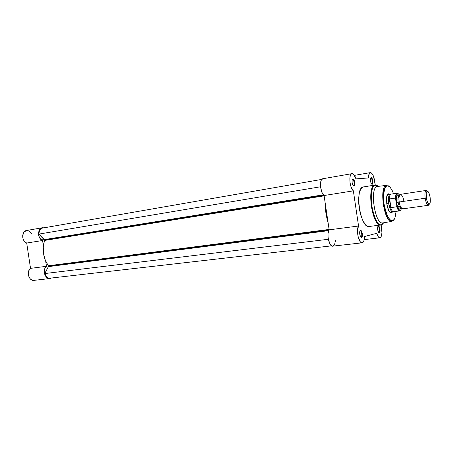 <?xml version="1.0" encoding="UTF-8"?>
<svg xmlns="http://www.w3.org/2000/svg" width="453" height="453" viewBox="0 0 453 453"><rect width="100%" height="100%" fill="white"/><g stroke="black" fill="none" stroke-linecap="round" stroke-linejoin="round"><path stroke-width="0.68" d="M49.926 278.544L51.455 278.017L49.388 278.567L47.712 278.125L46.206 276.959L44.66 274.167L44.275 271.936L44.479 269.711L45.238 267.757L46.466 266.307L45.679 261.104L46.466 266.307L30.527 268.363L28.833 270.701L28.301 273.895L28.681 276.092L30.226 278.822L31.738 279.965L33.981 280.367L49.926 278.544C44.972 279.461 42.106 269.405 46.466 266.307L30.527 268.363C26.127 271.421 28.975 281.285 33.964 280.367M31.829 233.867L29.496 231.16L26.484 230.52L23.89 232.196L22.678 235.605L22.826 237.972L23.635 240.192L24.989 241.959L26.699 243.04L30.527 268.363L26.699 243.04L42.571 240.503L40.866 239.399L39.519 237.593L38.703 235.328L38.545 232.916L39.06 230.685L40.17 228.941L41.733 227.91L43.975 227.825L42.344 227.746L26.512 230.515C21.416 231.053 21.551 241.449 26.699 243.04L42.571 240.503C37.446 238.861 37.276 228.272 42.344 227.746M43.352 245.707L42.571 240.503L43.352 245.707M41.229 239.059L44.032 239.343M44.519 240.062L323.901 195.379L44.519 240.062L38.799 234.105L39.587 230.254L40.674 228.901L42.084 228.153C39.858 228.98 38.765 230.962 38.799 234.105L44.303 239.609L323.363 194.818L44.303 239.609L44.519 240.062M324.122 195.849L44.49 240.447C41.948 249.49 43.222 257.933 48.318 265.775L45.26 260.09L43.516 253.561L43.25 246.806L44.49 240.447L324.122 195.849M48.46 266.132L329.076 229.937L48.46 266.132L48.318 265.775L329.099 229.439L48.318 265.775L48.38 266.63L48.46 266.132M328.719 230.634L48.38 266.63L328.719 230.634M49.643 278.227L48.086 277.944L46.648 276.987L44.756 273.561L48.38 266.63L44.756 273.561C45.651 276.562 47.282 278.119 49.643 278.227L331.562 245.86L49.643 278.227M328.131 222.91L325.888 212.797L325.101 202.44C325.141 209.428 326.154 216.245 328.131 222.91M328.323 239.28L44.756 273.561L328.323 239.28M320.543 186.772L38.799 234.105L320.543 186.772M321.766 179.405L42.084 228.153L321.766 179.405M371.692 183.907L371.737 183.901C373.012 183.771 372.106 177.933 370.843 178.165L371.194 177.667C372.643 177.4 373.685 184.111 372.219 184.263L371.522 183.884L372.173 184.269L372.74 183.652L372.853 180.872L372.168 178.573L371.194 177.667L370.509 178.697L370.509 181.07L371.2 183.38L372.173 184.269C370.701 184.581 369.659 177.672 371.177 177.667L370.843 178.165C372.117 177.933 373.017 183.833 371.715 183.907L371.562 183.929M353.448 185.634L353.499 185.622C354.937 185.464 353.969 179.28 352.547 179.535L352.915 179.009C354.546 178.714 355.656 185.821 354.008 186.007L353.204 185.588L353.952 186.019L354.591 185.356L354.744 182.4L353.997 179.96L352.915 179.009L352.128 180.107L352.106 182.621L352.864 185.079L353.952 186.019C352.292 186.353 351.183 179.026 352.893 179.009L352.547 179.535C353.986 179.28 354.937 185.537 353.476 185.628L353.266 185.662M360.769 237.055L361.505 237.434C359.88 237.899 358.85 230.639 360.514 230.418L359.75 231.67L359.863 234.931L361.018 237.287L362.004 237.027L362.411 234.954L362.021 232.287L361.047 230.566L360.514 230.418L360.192 230.922C361.607 230.594 362.474 236.794 361.047 237.021C362.457 236.8 361.624 230.662 360.214 230.917L360.594 230.407C362.213 230.118 363.17 237.168 361.551 237.423L360.928 237.032M378.793 232.321L379.286 232.695C377.842 233.119 376.868 226.279 378.346 226.092L377.677 227.259L377.802 230.322L378.6 232.304L379.32 232.689L379.716 232.321L380.067 230.384L379.699 227.865L378.821 226.24L378.346 226.092L378.034 226.568C379.286 226.268 380.107 232.123 378.838 232.31C380.095 232.123 379.303 226.33 378.051 226.568L378.414 226.081C379.846 225.815 380.763 232.474 379.32 232.689L378.742 232.327M391.324 212.723L389.863 212.106L391.324 212.723L392.156 212.157L391.324 212.723C387.338 214.059 384.359 193.878 388.538 193.822L389.546 194.127L387.944 194.088L386.692 196.919L386.749 203.816L388.68 210.396L390.016 212.247L391.324 212.723M388.164 194.337L387.36 194.818L388.164 194.337M382.734 222.927L391.992 221.375L392.496 220.668C394.161 220.883 395.361 217.791 396.103 211.381L394.874 218.001L394.042 219.535L392.496 220.668C389.914 222.242 387.083 216.777 384.014 204.28C383.34 191.376 384.455 185.237 387.366 185.872L386.556 185.356C383.629 184.898 382.491 191.149 383.147 204.105C386.149 216.862 389.025 222.633 391.771 221.415L392.496 220.668L390.707 220.311L388.215 217.536L385.475 210.99L383.787 202.536L383.578 194.275L384.886 188.244L386.267 186.33L387.366 185.872L389.161 186.438L390.395 187.616L392.179 190.464L393.549 193.748C390.973 187.718 388.912 185.096 387.366 185.872L386.675 185.339L386.494 185.855C385.99 185.311 382.57 191.63 383.725 202.123C384.79 212.474 389.455 220.651 391.256 220.775L391.771 221.415C384.212 223.42 378.742 185.571 386.556 185.356L377.462 186.466C369.308 186.715 374.841 224.994 382.734 222.927L382.485 222.944C374.773 224.133 369.484 187.565 377.219 186.517L377.462 186.466M381.641 224.682L381.115 224.75C377.972 225.668 374.818 219.337 371.647 205.764C370.922 191.976 372.173 185.113 375.395 185.169L375.797 185.096L375.192 185C371.822 184.501 370.475 191.443 371.143 205.826C374.529 219.971 377.802 226.353 380.973 224.971L381.641 224.682L382.966 222.887L381.641 224.682L383.906 222.729L380.973 224.971C372.258 227.293 366.177 185.249 375.192 185L375.797 185.096L375.395 185.169C366.919 186.257 372.683 226.115 381.115 224.75L381.641 224.682M370.446 172.61C372.338 173.029 373.731 175.764 374.637 180.815L375.254 184.994L373.47 176.206L372.315 173.935L371.058 172.74L370.027 172.723L369.291 173.482L368.442 177.955C368.51 174.756 369.138 172.978 370.328 172.621L370.446 172.61M352.117 173.635C353.589 173.742 354.88 175.487 355.99 178.873L368.442 177.955L355.99 178.873L353.674 174.399L352.117 173.635L351.064 174.218L350.277 175.781L349.858 178.142L350.016 182.565L351.075 186.976L353.357 190.849L324.076 195.526L329.155 229.818L328.023 233.572L328.08 237.723L329.71 243.538L330.99 245.396L332.355 246.183L362.14 242.831C358.793 243.703 355.82 229.835 358.555 226.024L353.357 190.849C349.62 188.091 348.482 173.759 351.975 173.652L352.117 173.635M352.468 179.547L352.893 179.009M386.607 185.345L377.592 186.449L375.797 185.096L377.592 186.449M363.595 186.885L363.442 186.902C354.161 187.202 360.18 228.816 369.161 226.477L367.241 226.058L364.959 223.992L362.779 220.385L360.916 215.532L359.529 209.869L358.765 203.918L358.674 198.221L359.28 193.301L360.503 189.597L361.613 187.955L362.898 187.049L375.192 185L377.219 186.517M333.215 246.058L334.32 244.931L335.067 242.825M335.22 241.953L335.362 240.022M322.836 178.742L321.375 179.971L320.701 181.925L320.628 187.485L322.219 192.995L324.076 195.526L329.155 229.818C326.194 233.572 329.178 247.078 332.751 246.189M362.14 242.831C363.629 242.429 364.416 240.333 364.512 236.54L376.613 233.318C377.581 236.296 378.68 237.78 379.897 237.774C381.692 236.959 382.287 233.895 381.681 228.572L381.149 224.943L381.936 232.763L381.381 236.104L380.622 237.406L379.648 237.774L378.566 237.157L376.613 233.318L364.512 236.54L363.867 240.939L363.289 242.055L362.179 242.825L360.905 242.4L360.05 241.472L358.012 236.285L357.542 229.852L358.555 226.024L329.155 229.818L358.555 226.024L353.357 190.849L324.076 195.526C320.135 192.887 319.105 178.907 322.825 178.742L322.983 178.725M376.477 185.124L378.357 186.353L376.477 185.124M383.623 222.774L382.168 224.495L383.623 222.774M378.64 186.319L375.797 185.096L378.64 186.319M383.012 191.71L383.68 193.204L383.012 191.71M386.788 214.699L386.573 216.324L386.788 214.699M361.047 237.021L360.713 236.981L361.047 237.021M403.838 201.2C403.544 198.284 402.553 196.013 400.882 194.371C399.059 195.436 398.498 197.978 399.201 201.998L398.136 202.14C397.689 198.238 398.062 196.002 399.252 195.436C398.062 196.002 397.689 198.238 398.136 202.14L399.201 201.998C399.676 205.996 400.928 208.233 402.955 208.708M399.467 209.201C397.785 207.604 396.788 205.334 396.483 202.389L397.479 206.381L398.43 208.272L399.908 209.241L400.865 208.199L399.467 209.201L401.092 208.154C399.812 207.967 398.827 205.962 398.136 202.14C398.827 205.962 399.812 207.967 401.098 208.148L401.318 208.137M425.186 198.238C424.654 193.68 425.005 191.081 426.245 190.436L427.411 191.2L426.018 190.52C424.954 191.489 424.676 194.06 425.186 198.238L426.375 198.063C425.928 194.394 426.165 192.129 427.094 191.274C428.345 191.121 429.353 193.165 430.118 197.406L430.254 202.089L429.563 204.06L428.838 204.207L427.609 202.604L426.596 199.337L426.245 193.323L426.953 191.381L428.091 191.596L429.28 193.856L430.118 197.406C430.605 201.749 430.225 204.031 428.974 204.252C427.853 203.708 426.986 201.647 426.375 198.063L425.186 198.238C425.888 202.327 426.879 204.677 428.153 205.283L429.297 204.235L428.396 205.294C427.043 205.05 425.973 202.695 425.186 198.238L399.201 201.998L425.186 198.238M426.245 190.436L400.463 194.326C399.11 194.971 398.691 197.531 399.201 201.998C399.988 206.358 401.109 208.646 402.564 208.873L428.396 205.294M401.03 207.729L400.888 208.148M396.483 202.389L398.136 202.14L396.483 202.389C395.922 199.445 396.222 196.942 397.394 194.886L399.025 195.453L397.774 194.728L396.641 196.149L396.25 199.558L396.483 202.389M392.915 212.049L392.966 212.044C391.098 211.772 389.671 208.935 388.685 203.533C389.654 208.867 391.064 211.71 392.915 212.049L393.663 211.715C392.502 211.693 391.426 210.22 390.435 207.298L389.286 205.537L388.685 203.533L386.749 203.81L388.685 203.533C388.062 197.989 388.623 194.813 390.356 194.003L390.31 194.014C388.606 194.886 388.068 198.063 388.685 203.533L389.286 205.537L390.65 207.593L389.393 199.06L388.68 201.432L388.685 203.533L388.68 201.432L389.393 199.06L390.65 207.593L390.95 207.638L389.665 198.935L389.393 199.06L389.665 198.935L390.95 207.638L396.8 206.772M401.528 208.374L400.814 210.067L400.107 210.554L399.291 210.373L398.023 208.895L396.89 206.194L395.775 198.635L396.081 195.69L396.856 193.856L397.977 193.442L399.608 195.096C397.434 192.112 396.154 193.295 395.775 198.635L395.418 198.08L389.665 198.935L395.418 198.08C395.571 195.096 396.182 193.465 397.258 193.182C396.182 193.465 395.571 195.096 395.418 198.08L396.89 206.194C398.912 211.358 400.497 211.891 401.647 207.791M397.519 206.477L400.231 206.092L397.519 206.477M399.025 197.514L398.051 197.661L399.025 197.514M395.792 197.995L395.418 198.052L395.792 197.995M396.851 206.698L390.95 207.638L390.435 207.298C391.449 210.266 392.541 211.738 393.714 211.71L399.812 210.871C398.725 210.911 397.689 209.563 396.709 206.823C397.694 209.569 398.731 210.917 399.818 210.871L399.722 210.713C399.716 211.528 398.776 210.033 396.896 206.245M395.769 198.584C396.018 193.023 397.847 193.154 397.258 193.182L391.166 194.111C390.016 194.428 389.382 196.194 389.269 199.411C389.376 196.245 389.993 194.484 391.115 194.122L390.31 194.014M399.053 195.492L399.314 195.86M371.737 183.901L372.219 184.263M353.499 185.622L354.008 186.007M360.214 230.917L360.594 230.407M378.051 226.568L378.414 226.081M390.928 212.321L391.426 212.7M388.323 194.314L388.697 193.81M382.485 222.944L380.973 224.971L369.161 226.477M390.226 212.417L392.966 212.044M379.891 237.78L364.229 239.609M351.975 173.652L322.825 178.742M370.322 172.621L354.439 175.368M378.81 232.321L379.286 232.695M361.007 237.027L361.505 237.434M370.831 178.165L371.177 177.667M399.472 195.385L397.394 194.886M426.018 190.52L427.094 191.274M390.356 194.003L388.147 194.337M428.153 205.283L428.974 204.252"/></g></svg>

